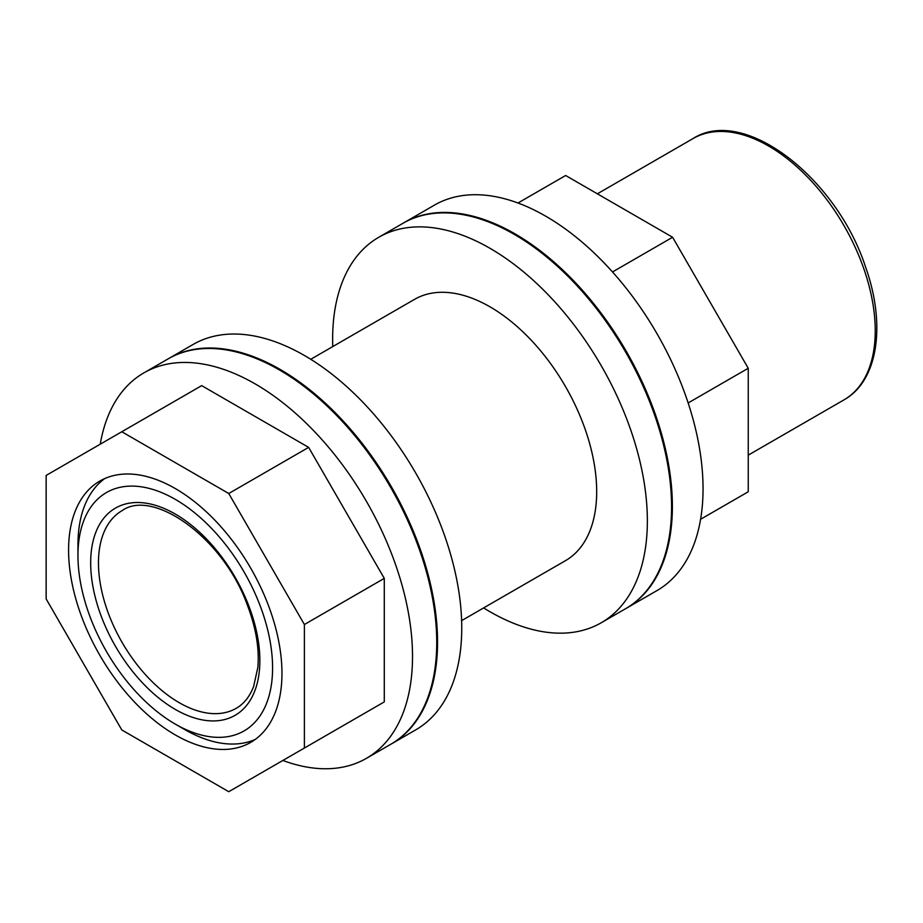 <?xml version="1.0" encoding="UTF-8"?>
<svg xmlns="http://www.w3.org/2000/svg" width="923" height="923" viewBox="0 0 923 923"><rect width="100%" height="100%" fill="white"/><g stroke="black" fill="none" stroke-linecap="round" stroke-linejoin="round"><path stroke-width="1.38" d="M282.853 760.46A222.547 128.493 -120 0 0 366.431 758.337L390.648 744.353A222.547 128.493 -120 0 0 390.648 487.379A222.547 128.493 -120 0 0 168.101 358.897L143.884 372.869A222.547 128.493 -120 0 0 100.249 444.182M366.431 758.337A222.547 128.493 -120 0 0 366.431 501.362A222.547 128.493 -120 0 0 143.884 372.869M612.514 271.95L672.602 237.257L565.637 175.497L517.988 203.014M700.592 519.28L748.241 491.774L748.241 368.265L672.602 237.257M310.739 359.289L414.554 299.352A150.876 87.108 60 0 1 489.998 306.828A150.876 87.108 60 0 1 588.562 439.786A150.876 87.108 60 0 1 565.441 560.688L461.627 620.625M391.052 744.123A222.547 128.493 -120 0 0 391.456 743.892L415.662 729.908A222.547 128.493 -120 0 0 415.662 472.934A222.547 128.493 -120 0 0 193.115 344.452L168.909 358.424A222.547 128.493 -120 0 0 168.505 358.655M391.456 743.892A222.547 128.493 -120 0 0 391.456 486.917A222.547 128.493 -120 0 0 168.909 358.424M483.64 607.911A222.547 128.493 -120 0 0 489.998 611.73A222.547 128.493 -120 0 0 601.265 622.748A222.547 128.493 -120 0 0 601.277 365.773A222.547 128.493 -120 0 0 378.73 237.292A222.547 128.493 -120 0 0 332.765 346.575M601.265 622.748L625.482 608.776A222.547 128.493 -120 0 0 625.482 351.801A222.547 128.493 -120 0 0 402.936 223.308L378.73 237.292M625.886 608.534A222.547 128.493 -120 0 0 626.29 608.303A222.547 128.493 -120 0 0 626.29 351.328A222.547 128.493 -120 0 0 403.743 222.847A222.547 128.493 -120 0 0 403.339 223.078M626.29 608.303L656.957 590.605A222.547 128.493 -120 0 0 656.957 333.63A222.547 128.493 -120 0 0 434.41 205.137L403.743 222.847M688.143 402.959L748.241 368.265M304.394 624.513L304.394 748.034L228.754 791.703L121.79 729.943L46.15 598.935L46.15 475.426L121.79 431.756L228.754 493.505L304.394 624.513L384.28 578.386L308.64 447.378L201.676 385.629L121.79 431.756M175.266 734.916A150.876 87.108 -120 0 0 250.71 742.392A150.876 87.108 -120 0 0 250.71 568.176A150.876 87.108 -120 0 0 99.834 481.056A150.876 87.108 -120 0 0 76.701 601.958A150.876 87.108 -120 0 0 175.266 734.916M184.646 729.505L175.266 724.094A137.619 79.459 -120 0 0 272.585 667.906A137.619 79.459 -120 0 0 175.266 499.355A137.619 79.459 -120 0 0 77.959 555.542A137.619 79.459 -120 0 0 175.266 724.094L184.646 729.505A150.876 87.108 -120 0 0 255.256 739.438M104.668 478.61A150.876 87.108 -120 0 0 77.959 544.72L77.959 555.542M308.64 745.576L384.28 701.907L384.28 578.386M228.754 493.505L308.64 447.378M304.394 748.034L384.28 701.907M175.266 709.406A119.644 69.075 -120 0 0 248.529 605.176A119.644 69.075 -120 0 0 102.003 520.584A119.644 69.075 -120 0 0 175.266 709.406M179.166 702.657A114.129 65.891 -120 0 0 236.23 708.31C243.857 703.949 249.637 696.715 253.594 686.62L257.829 667.537C259.513 648.442 255.925 627.409 247.099 604.415C222.801 537.013 152.618 488.463 122.101 510.638A114.129 65.891 -120 0 0 104.611 602.084A114.129 65.891 -120 0 0 179.166 702.657M843.991 399.867A150.876 87.108 -120 0 0 843.991 225.639A150.876 87.108 -120 0 0 693.104 138.531C744.065 105.799 836.596 177.793 865.612 267.139C886.138 324.665 878.188 380.83 843.991 399.867L748.241 455.143M597.354 193.818L693.104 138.531"/></g></svg>
